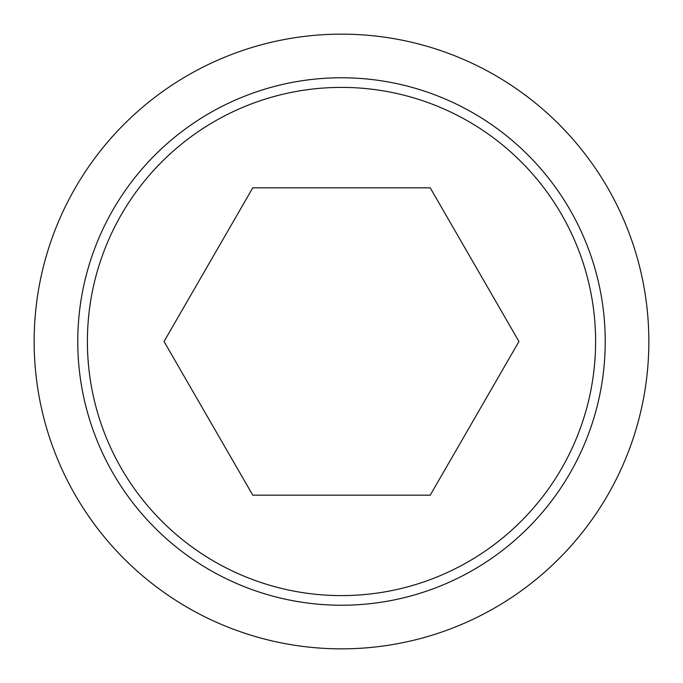 <?xml version="1.0" encoding="UTF-8"?>
<svg xmlns="http://www.w3.org/2000/svg" width="683" height="683" viewBox="0 0 683 683"><rect width="100%" height="100%" fill="white"/><g stroke="black" fill="none" stroke-linecap="round" stroke-linejoin="round"><path stroke-width="1.02" d="M34.15 341.5A307.35 307.35 0 0 0 341.5 648.85A307.35 307.35 0 0 0 648.85 341.5A307.35 307.35 0 0 0 341.5 34.15A307.35 307.35 0 0 0 34.15 341.5M605.232 341.5A263.732 263.732 0 0 1 341.5 605.232A263.732 263.732 0 0 1 77.768 341.5A263.732 263.732 0 0 1 341.5 77.768A263.732 263.732 0 0 1 605.232 341.5M341.5 87.398A254.102 254.102 0 0 0 87.398 341.5A254.102 254.102 0 0 0 341.5 595.602A254.102 254.102 0 0 0 595.602 341.5A254.102 254.102 0 0 0 341.5 87.398M518.952 341.5L430.222 495.175L252.778 495.175L164.048 341.5L252.778 187.825L430.222 187.825L518.952 341.5"/></g></svg>
